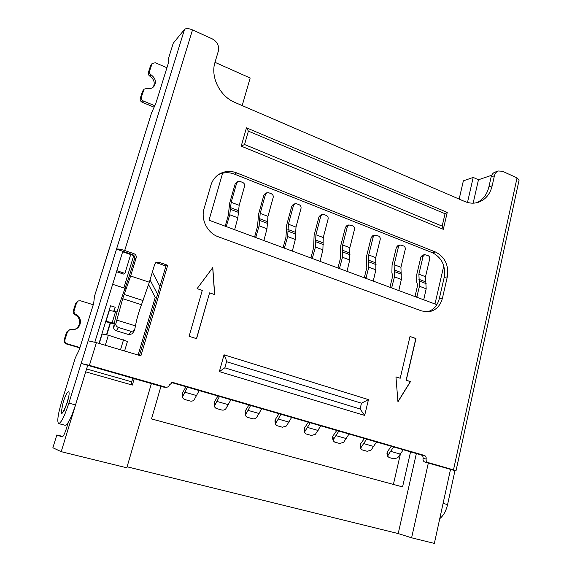 <?xml version="1.0" encoding="UTF-8"?>
<svg xmlns="http://www.w3.org/2000/svg" width="572" height="572" viewBox="0 0 572 572"><rect width="100%" height="100%" fill="white"/><g stroke="black" fill="none" stroke-linecap="round" stroke-linejoin="round"><path stroke-width="0.86" d="M112.648 284.305L125.204 288.402M148.598 284.684L155.241 297.361L138.117 355.055M114.057 311.139L115.244 307.257L110.546 305.77L99.006 343.393M106.835 334.784L110.482 322.844M436.851 304.676L209.016 220.199L222.615 173.202M68.304 422.365L66.409 428.514C64.657 433.876 63.235 436.686 62.141 436.951L56.842 434.963L52.874 447.754L61.204 451.673L126.805 467.796L151.38 383.583M85.7 371.864L61.204 451.673M400.278 454.561L393.4 484.427M123.845 287.959L133.719 255.584M473.158 203.16L478.464 179.765L473.208 177.427L463.363 180.845L459.159 199.092M443.772 265.858L434.985 303.982M62.899 436.493L56.842 434.963M150.043 279.908L157.565 294.273M134.248 378.671L132.346 385.078L85.764 371.857M152.381 272.093L159.881 286.443M86.594 368.969L131.732 381.831L132.79 378.256M131.732 381.831L131.338 384.792M155.241 297.361L156.785 296.882M127.098 466.795L398.205 533.569L411.604 537.809L434.355 543.4L450.586 469.033M411.604 537.809L428.328 463.027M410.56 451.859L402.559 486.908L151.508 418.926L160.946 386.329M473.208 177.427L467.496 202.452M242.185 105.591L250.164 78.014L214.986 62.334M478.464 179.765L491.706 175.261M398.205 533.569L416.359 453.539M134.02 255.684L122.651 251.794M115.244 307.257L113.756 311.061M234.649 229.701L237.845 217.796L239.167 205.327L244.587 186.207C244.887 184.506 244.265 183.262 242.714 182.468L240.068 181.424L237.802 181.567L236.651 183.09L231.181 202.266L229.758 214.75L226.226 226.576M237.802 181.567L235.142 183.955L229.687 203.053L228.264 215.487L225.204 226.197M185.979 386.736L182.432 393.071L182.246 397.34L184.184 399.349L190.047 401.008C191.892 401.387 193.293 400.943 194.244 399.685L199.17 390.562M187.394 387.144L182.246 397.34M263.899 240.547L266.974 228.779L267.968 216.359L273.18 197.447C273.473 195.774 272.858 194.544 271.35 193.772L268.776 192.757L266.724 192.828L265.458 194.416L260.196 213.377L259.109 225.811L255.713 237.509M266.724 192.828L265.101 193.643L263.842 195.224L258.594 214.107L257.5 226.491L254.561 237.087M217.911 395.996L214.271 402.195L214.207 406.549L216.037 408.387L221.729 410.002C223.523 410.367 224.91 409.931 225.876 408.708L230.909 399.764M219.476 396.446L214.207 406.549M292.349 251.101L295.309 239.461L295.996 227.098L301.008 208.394C301.287 206.728 300.693 205.52 299.22 204.769L296.718 203.782L294.845 203.796L293.493 205.434L288.424 224.195L287.659 236.572L284.384 248.141M294.845 203.796L293.129 204.554L291.777 206.185L286.722 224.867L285.943 237.194L283.111 247.676M248.92 404.983L245.195 411.053L245.238 415.486L246.968 417.167L252.495 418.74C254.247 419.09 255.612 418.661 256.599 417.46L261.726 408.701M250.622 405.484L245.238 415.486M320.041 261.368L322.887 249.857L323.273 237.544L328.099 219.04C328.371 217.403 327.785 216.209 326.355 215.472L323.916 214.514L322.215 214.493L320.785 216.166L315.908 234.727L315.437 247.047L312.291 258.487M322.215 214.493L320.399 215.194L318.969 216.859L314.107 235.342L313.62 247.612L310.903 257.979M279.036 413.72L275.232 419.662L274.932 420.913L275.382 424.152L277.012 425.704L282.389 427.227L286.443 425.968L291.663 417.381M280.873 414.25L275.382 424.152M346.997 271.357L349.735 259.974L349.842 247.726L354.49 229.415C354.74 227.799 354.175 226.626 352.774 225.897L348.848 224.918L347.361 226.619L342.664 244.973L342.478 257.243L339.446 268.561M348.848 224.918L346.947 225.561L345.459 227.256L340.776 245.538L340.283 253.31L340.569 257.757L337.952 268.003M308.308 422.207L304.433 428.028L304.111 429.343L304.676 432.568L306.22 433.991L311.44 435.471L315.444 434.241L320.749 425.811M310.267 422.772L304.99 431.259L304.676 432.568M373.244 281.095L375.875 269.834L375.718 257.643L380.194 239.525C380.437 237.923 379.879 236.765 378.521 236.057L374.789 235.078L373.251 236.794L368.726 254.962L368.818 267.167L365.894 278.364M374.789 235.078L372.794 235.671L371.264 237.38L366.752 255.477L366.416 263.206L366.816 267.632L364.3 277.777M336.765 430.459L332.818 436.164L332.482 437.53L333.147 440.747L334.606 442.049L339.682 443.493L343.65 442.278L349.027 434.012M338.838 431.059L333.483 439.382L333.147 440.747M398.813 290.576L401.351 279.436L400.936 267.303L405.248 249.378C405.484 247.79 404.94 246.654 403.61 245.96L400.05 244.988L398.484 246.718L394.122 264.693L394.466 276.841L391.656 287.916M400.05 244.988L397.983 245.531L396.417 247.254L392.07 265.158L391.877 272.837L392.456 274.667L392.392 277.256L389.961 287.287M364.435 438.481L360.424 444.079L360.081 445.488L360.846 448.691L362.219 449.892L367.16 451.294L371.078 450.1L376.526 441.992M366.616 439.117L361.189 447.283L360.846 448.691M423.73 299.814L426.169 288.788L425.525 276.719L429.679 258.98C429.901 257.407 429.365 256.285 428.071 255.612L424.674 254.647L423.073 256.385L418.876 274.174L419.462 286.265L416.752 297.225M424.674 254.647L422.529 255.148L420.935 256.878L416.745 274.596L416.688 282.232L417.324 284.062L417.31 286.636L414.972 296.561M391.355 446.289L387.287 451.773L386.929 453.224L387.787 456.413L389.089 457.521L393.893 458.887L397.769 457.707L403.289 449.749M393.643 446.954L388.152 454.962L387.787 456.413M443.314 229.308L447.247 212.405L246.453 127.821L241.205 146.132L443.314 229.308L442.163 226.126L445.045 213.735L248.391 131.124L244.559 144.523L442.163 226.126M410.01 336.458L400.207 378.256L395.946 376.862L397.955 401.837L410.481 381.603L406.263 380.23L415.98 338.545L410.01 336.458M212.791 267.567L197.097 288.653L202.259 290.397L189.11 336.329L196.568 338.667L209.588 292.864L214.693 294.587L212.791 267.567M421.764 310.982L218.382 236.822C207.522 233.147 200.6 219.627 204.054 208.68L210.882 185.249C212.305 180.566 214.972 176.927 218.883 174.353C224.41 171.007 230.337 170.513 236.672 172.88L435.514 252.016C445.009 257.007 448.941 265.286 447.318 276.855L442.442 298.148C440.34 305.941 435.778 310.496 428.764 311.79L421.764 310.982M94.838 342.17L122.808 251.301L116.516 249.142L88.152 340.826L96.396 342.621L140.876 355.877L167.703 265.272L158.723 262.183L157.007 262.948L165.944 266.009L139.425 355.441M450.507 469.405L454.954 470.677L456.02 470.756L453.496 469.862L427.892 462.512C426.483 461.926 425.904 460.746 426.147 458.98C426.39 457.214 425.804 456.034 424.403 455.441L173.395 382.604L172.572 382.482L169.426 384.884C168.876 386.436 167.803 387.237 166.216 387.301L89.404 365.358L81.145 363.463L88.152 340.826M122.808 251.301L132.404 254.519L133.97 253.696L124.703 250.515C120.585 249.192 117.853 248.734 116.516 249.142L184.499 29.458C186.029 28.2 188.703 28.35 192.521 29.887L212.334 38.925C217.346 41.777 219.348 45.831 218.354 51.094L215.022 62.212C210.217 76.984 219.92 96.389 234.992 102.488L464.593 201.437C469.197 203.367 473.709 203.675 478.128 202.359C485.385 199.843 490.075 194.308 492.192 185.764L494.422 175.783C495.023 173.359 496.317 171.757 498.312 170.992L502.481 171.257L517.031 177.892L519.111 179.994L456.02 470.756M133.97 253.696C135.814 254.533 136.536 255.92 136.157 257.858L130.638 276.011L122.708 298.691L115.823 323.781L113.621 327.07L114.329 323.302C115.952 314.986 118.497 306.22 121.965 297.018L129.086 276.691L134.577 258.658C134.956 256.728 134.234 255.348 132.404 254.519M158.723 262.183L156.392 262.291L154.74 264.207L149.342 282.232L141.484 304.719C138.667 312.133 136.665 319.19 135.478 325.897L134.449 330.58L131.217 331.417L118.504 327.506C116.595 326.741 115.701 325.504 115.823 323.781M155.634 262.791L157.007 262.948M492.192 185.764L488.924 186.815C487.022 194.63 482.847 199.957 476.404 202.803M488.924 186.815L491.148 176.891C491.748 174.474 493.043 172.887 495.03 172.122L498.312 170.992M450.278 469.319L424.781 462.004C423.38 461.425 422.801 460.253 423.044 458.494C423.287 456.735 422.708 455.562 421.307 454.976L171.7 382.596M166.216 387.301L163.671 387.108L81.145 363.463L68.869 403.131C64.6 416.109 61.183 422.93 58.63 423.595C56.928 421.678 57.915 414.471 61.604 401.973L75.354 357.779L79.251 349.785L93.679 303.375L94.459 296.396L103.732 266.595M427.134 311.912C433.39 310.146 437.458 305.705 439.325 298.598L444.187 277.427L447.318 276.855M217.982 174.968C223.23 172.251 228.757 171.986 234.541 174.167L432.439 252.731C441.891 257.686 445.81 265.923 444.187 277.427M165.944 266.009L167.703 265.272M103.725 266.481L151.644 112.62L155.791 103.582L168.618 62.312L168.647 57.994L173.237 43.229L184.499 29.458M103.868 266.323L112.119 239.625M58.63 423.595L65.201 425.289C67.839 424.646 71.278 417.853 75.525 404.912L87.709 365.344M454.954 470.677L447.583 504.597C446.074 510.989 443.464 515.672 439.754 518.647M116.516 271.729L123.495 274.052L124.932 273.395L116.838 270.699M130.695 254.547L124.932 273.395M113.621 327.07C113.499 328.786 114.393 330.015 116.295 330.773L128.943 334.649L132.175 333.805L134.449 330.58M214.586 294.551L212.698 267.696M196.482 338.638L209.588 292.864M397.94 401.615L410.331 381.603L406.113 380.23L415.823 338.553L409.995 336.515M395.946 376.912L400.207 378.256M447.247 212.405L445.045 213.735M246.453 127.821L248.391 131.124M241.205 146.132L244.559 144.523M224.817 367.817L226.505 361.704L361.483 403.181L360.081 408.959L224.817 367.817L219.369 371.593L224.017 354.804C225.54 357.8 226.362 360.095 226.505 361.704M224.017 354.804L368.468 399.606L361.483 403.181M368.468 399.606L364.664 415.415L360.081 408.959M124.574 351.015L127.449 341.441L108.365 335.221L105.298 345.273M101.895 333.962L108.365 335.221M106.535 334.699L110.131 322.937L114.236 323.809M117.01 312.033L115.573 311.583L112.219 322.579L114.343 323.237M112.219 322.579L105.756 321.385M110.131 322.937L105.698 321.571M109.109 310.446L115.573 311.583M79.951 347.533L67.139 343.772C65.279 343.021 64.55 341.677 64.951 339.739L67.424 331.896L69.627 329.751L74.66 329.422C81.689 327.735 82.518 317.231 75.854 314.464C74.317 313.585 73.738 312.305 74.124 310.61L76.562 302.867L78.314 300.929L80.638 300.808L93.243 304.769M79.837 347.905L66.316 343.936C64.464 343.186 63.742 341.849 64.135 339.925L66.602 332.118L69.627 329.751M78.314 300.929L75.704 303.231L73.273 310.932C72.887 312.619 73.459 313.899 74.996 314.764C81.496 317.467 80.888 327.663 74.095 329.565M154.797 105.741L143.393 101.022C141.699 100.136 141.027 98.813 141.377 97.068L144.058 89.203L146.897 88.403C149.728 89.068 152.059 88.431 153.882 86.486C156.556 82.211 155.648 78.343 151.144 74.875C149.735 73.91 149.206 72.658 149.542 71.135L152.145 63.428L155.412 62.763L166.924 67.753M154.125 107.207L142.264 102.309C140.569 101.423 139.904 100.114 140.254 98.377L142.442 91.427L144.058 89.203M152.145 63.428L150.55 65.687L148.391 72.551C148.048 74.074 148.577 75.311 149.986 76.276C154.14 79.344 155.219 82.961 153.232 87.13M229.758 214.75L237.845 217.796M182.432 393.071L182.511 396.339M184.913 392.22L196.675 395.602M225.425 226.283L226.634 225.725M236.651 183.09L235.142 183.955M231.181 202.266L239.167 205.327M230.394 207.572L238.424 210.632M230.552 209.373L238.603 212.427M259.109 225.811L266.974 228.779M214.271 402.195L214.486 405.455M216.96 401.43L228.378 404.704M254.805 237.173L256.106 236.665M265.458 194.416L263.842 195.224M260.196 213.377L267.968 216.359M259.538 218.661L267.346 221.636M259.774 220.463L267.603 223.438M287.659 236.572L295.309 239.461M245.195 411.053L245.531 414.307M248.069 410.367L259.159 413.549M283.383 247.769L284.77 247.304M293.493 205.434L291.777 206.185M288.424 224.195L295.996 227.098M287.888 229.451L295.488 232.339M288.202 231.26L295.824 234.148M315.437 247.047L322.887 249.857M275.232 419.662L275.69 422.901M278.285 419.047L289.06 422.143M311.189 258.079L312.655 257.657M320.785 216.166L318.969 216.859M315.908 234.727L323.273 237.544M315.479 239.947L322.88 242.764M315.873 241.763L323.287 244.58M342.478 257.243L349.735 259.974M304.433 428.028L304.99 431.259M307.65 427.477L318.118 430.487M338.259 268.118L339.804 267.739M347.361 226.619L345.459 227.256M342.664 244.973L349.842 247.726M342.342 250.171L349.549 252.91M342.807 251.987L350.028 254.733M368.818 267.167L375.875 269.834M332.818 436.164L333.483 439.382M336.186 435.678L346.367 438.602M364.621 277.892L366.237 277.549M373.251 236.794L371.264 237.38M368.726 254.962L375.718 257.643M368.511 260.124L375.525 262.791M369.033 261.947L376.069 264.614M394.466 276.841L401.351 279.436M360.424 444.079L361.189 447.283M363.942 443.657L373.845 446.496M390.304 287.416L391.984 287.108M398.484 246.718L396.417 247.254M394.122 264.693L400.936 267.303M394.001 269.827L400.843 272.429M394.587 271.65L401.444 274.253M419.462 286.265L426.169 288.788M387.287 451.773L388.152 454.962M390.948 451.408L400.586 454.182M415.329 296.696L417.074 296.425M423.073 256.385L420.935 256.878M418.876 274.174L425.525 276.719M418.847 279.279L425.518 281.817M419.49 281.102L426.176 283.64M364.664 415.415L219.369 371.593M96.396 342.621L89.404 365.358M453.496 469.862L517.031 177.892M192.521 29.887L124.703 250.515M149.342 282.232L130.638 276.011M67.153 402.86C71.672 388.238 67.575 388.038 63.206 402.23C60.01 416.895 61.326 417.102 67.153 402.86M165.444 387.187L163.671 387.108M427.892 462.512L424.781 462.004M494.422 175.783L491.148 176.891M424.403 455.441L421.307 454.976M173.395 382.604L171.822 382.568M432.439 252.731L435.514 252.016M234.541 174.167L236.672 172.88M439.325 298.598L442.442 298.148M426.147 458.98L423.044 458.494M443.086 503.389L447.583 504.597M75.525 404.912L68.869 403.131M131.217 331.417L128.943 334.649M116.295 330.773L118.504 327.506M136.157 257.858L134.577 258.658M143.086 300.565L124.31 294.494M141.484 304.719L122.708 298.691M135.478 325.897L116.524 320.013M120.506 349.807L123.516 339.811M99.235 343.465L102.166 333.905M106.027 321.314L109.388 310.353M66.602 332.118L67.424 331.896M64.135 339.925L64.951 339.739M66.316 343.936L67.139 343.772M73.273 310.932L74.124 310.61M75.704 303.231L76.562 302.867M74.996 314.764L75.854 314.464M142.442 91.427L143.579 90.09M140.254 98.377L141.377 97.068M142.264 102.309L143.393 101.022M148.391 72.551L149.542 71.135M150.55 65.687L151.716 64.243M149.986 76.276L151.144 74.875M68.955 395.474L67.053 402.852L64.271 410.417"/></g></svg>
